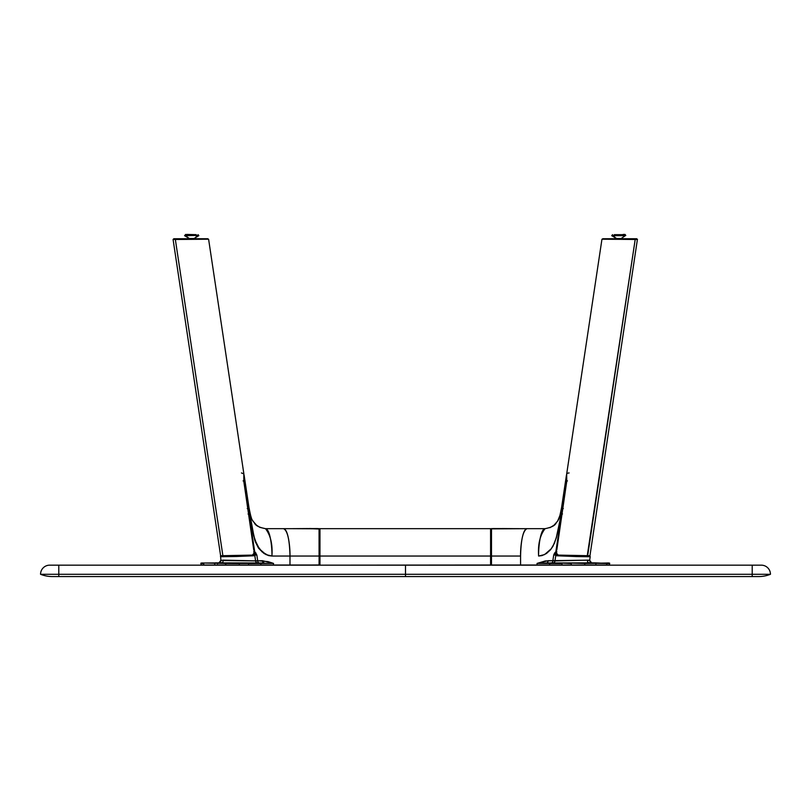 <?xml version="1.0" encoding="UTF-8"?>
<svg xmlns="http://www.w3.org/2000/svg" width="811" height="811" viewBox="0 0 811 811"><rect width="100%" height="100%" fill="white"/><g stroke="black" fill="none" stroke-linecap="round" stroke-linejoin="round"><path stroke-width="1.22" d="M52.401 576.57A31.933 31.933 0 0 1 40.55 574.289L405.5 574.289L405.5 565.166L761.326 565.166A9.124 9.124 0 0 1 770.45 574.289A9.124 9.124 0 0 0 761.326 565.166L752.202 565.166L752.202 574.289L770.45 574.289A31.933 31.933 0 0 1 758.599 576.57A31.933 31.933 0 0 0 770.45 574.289L752.202 574.289L752.202 576.57L758.599 576.57L752.202 576.57L752.202 574.289L405.5 574.289L405.5 576.57L752.202 576.57L405.5 576.57L405.5 574.289L752.202 574.289L752.202 565.166L405.5 565.166L405.5 574.289L40.55 574.289A31.933 31.933 0 0 0 52.401 576.57L58.797 576.57L58.797 574.289L58.797 576.57L405.5 576.57L52.522 576.57M40.55 574.289A9.124 9.124 0 0 1 49.674 565.166A9.124 9.124 0 0 0 40.55 574.289M58.797 574.289L58.797 565.166L49.674 565.166L58.797 565.166L58.797 574.289M405.5 565.166L58.797 565.166L405.5 565.166M490.584 565.024L319.97 565.166L490.584 565.024L490.584 556.042L319.97 556.042L319.97 565.024L319.97 556.042L490.584 556.042L490.584 528.671L319.97 528.671L319.97 556.042L319.97 528.671L490.584 528.671L490.584 565.024M556.022 555.231L557.329 554.673M606.871 563.027L584.751 563.473L595.872 563.341L595.872 565.024L595.872 563.341L606.81 563.473L606.81 565.024L606.486 563.016C609.112 562.915 610.136 563.077 609.558 563.533L595.558 562.885L552.859 562.986A2.281 2.129 90.6 0 0 554.957 560.898L587.346 560.127L587.671 562.043L588.918 562.885L587.671 562.043L587.346 560.127L589.536 560.269L587.499 560.553M589.8 555.93L590.023 556.701L587.853 556.721L590.094 556.184L587.063 555.707L587.853 556.721L576.297 556.549L556.782 555.778L587.853 556.721L587.397 555.89L557.4 555.14A0.679 0.608 93.5 0 0 556.782 555.778L555.839 555.069L554.957 560.898L552.859 560.705L553.72 554.967L555.839 555.069L553.72 554.967L554.552 553.214A6.843 2.808 -153.2 0 1 555.839 555.069L554.957 560.898A2.281 2.129 -89.4 0 1 552.859 562.986L551.257 562.986A2.281 1.612 90 0 0 552.859 560.705A2.281 1.612 -90 0 1 551.257 562.986L546.462 562.986A2.281 1.612 90 0 0 548.064 560.705A2.281 1.612 -90 0 1 546.462 562.986L537.054 563.412L548.064 560.705L588.553 560.168L589.648 560.32L590.175 562.155M607.49 563.098L608.078 563.047M562.499 514.002L561.547 513.86L556.397 537.622L552.97 546.249L550.476 549.817L546.513 553.467L542.022 555.586L538.616 556.042C538.362 548.033 540.298 529.046 545.073 528.671C539.984 535.219 537.835 544.343 538.616 556.042L544.556 554.612L551.287 548.733M491.182 564.963L491.486 556.042L491.182 564.963M490.817 529.35L490.817 556.042L491.01 528.873L527.028 528.671C522.254 529.046 520.317 548.033 520.571 556.042L520.571 565.024L491.496 565.024M502.039 528.549L513.424 528.64M519.892 528.66L492.601 528.559M216.365 562.956L205.021 563.027M290.662 528.66L319.585 528.802L319.747 564.476M319.716 529.056L307.622 528.559M319.372 564.963L289.882 565.166M259.267 548.733L259.348 548.844C258.527 548.946 256.732 544.81 253.975 536.426L243.837 481.511M221.646 562.885L215.006 562.885L225.803 563.473L204.068 563.016L221.636 562.885L222.883 562.043L221.636 562.885L257.695 562.986L221.636 562.885M220.927 560.482L223.207 560.127L222.883 562.043L223.207 560.127L255.597 560.898A2.281 2.129 -90.6 0 0 257.695 562.986A2.281 2.129 89.4 0 1 255.597 560.898L262.49 560.705A2.281 1.612 -90 0 0 264.092 562.986L259.297 562.986A2.281 1.612 90 0 1 257.695 560.705A2.281 1.612 -90 0 0 259.297 562.986L264.092 562.986L262.49 560.705L273.51 563.412L248.227 563.098L260.889 563.483L248.551 563.554L248.551 565.024L260.889 565.024L260.889 563.483L273.51 563.412L273.408 565.166M260.757 565.166L260.889 563.483L273.51 563.412L224.708 563.006M203.814 563.554C200.114 563.554 200.094 563.523 203.754 563.473L201.006 563.533C200.368 563.087 201.392 562.915 204.068 563.016L203.683 563.027M239.488 563.473L248.541 563.442L239.488 563.473M223.968 563.006L222.984 563.006M222.255 563.006L238.971 563.098L225.803 563.473L225.803 565.024L225.803 563.473L239.296 563.554L239.296 565.024L248.551 565.024M203.064 563.098L204.078 563.016M217.52 562.976L216.719 562.956M213.82 562.956L205.487 563.016M253.731 551.764L254.684 551.622L256.002 553.214A6.843 2.808 -26.8 0 0 254.715 555.069L256.834 554.967L257.695 560.705L255.597 560.898L254.715 555.069L253.772 555.778L236.518 556.488L220.531 556.701L220.582 556.042L223.491 555.707L220.46 556.184L222.701 556.721L223.157 555.89L222.701 556.721L253.772 555.778A0.679 0.608 -93.5 0 0 253.154 555.14L223.157 555.89M254.542 555.231L253.579 554.846M245.5 485.87L244.76 483.701M317.73 528.559L297.14 528.64M223.055 560.553L255.597 560.898L249.018 513.86L254.684 551.622L256.834 554.967L257.695 560.705L268.046 561.617L273.51 563.412L273.51 565.024L319.058 565.024L319.098 556.042L319.068 565.024L319.098 556.042L319.747 556.042L319.706 529.066L308.94 528.539M307.653 528.559L292.173 528.66M319.058 528.559L319.068 556.042L319.544 528.873M251.795 555.119L253.448 555.008L253.782 553.751M239.296 563.797L239.488 563.067L225.346 562.976L239.498 563.067M290.419 528.66L283.536 528.671C287.429 530.435 289.578 539.558 289.983 556.042L319.068 556.042L271.938 556.042L268.532 555.586L263.595 553.132L259.348 548.844L254.887 539.832L250.863 522.527L248.815 507.97M319.058 528.671L265.491 528.671C270.266 529.046 272.202 548.033 271.938 556.042L289.983 556.042C290.237 548.033 288.31 529.046 283.536 528.671M289.983 565.024L289.983 556.042L289.983 565.024M217.561 563.098L225.357 563.077L217.561 563.098M201.006 563.533L201.006 565.024L203.754 565.024L203.754 563.473L203.754 565.024L214.682 565.024L214.682 563.341L214.682 565.024L239.296 565.024M273.51 565.024L260.889 565.024M225.357 563.797L225.357 562.976L218.909 562.966M215.483 562.956L214.418 562.956M247.233 508.578L248.328 508.385L247.233 508.578M249.018 513.86L248.065 514.002L249.018 513.86L248.328 508.385L254.512 538.92C254.887 541.393 256.722 545.002 260.017 549.746L264.315 553.649L268.532 555.586L261.983 551.825L256.864 544.921L253.752 536.041L249.018 513.86M218.879 562.935L220.906 560.33L220.622 556.599M238.961 555.717L239.965 555.363M252.961 521.149L256.59 525.234L259.925 527.383L265.491 528.671C270.57 535.219 272.719 544.343 271.938 556.042L266.008 554.612L259.348 548.844M248.967 507.716L248.369 508.355L244.223 480.771L244.091 475.043M243.097 480.913L244.223 480.771L244.05 474.881M588.908 562.885L595.558 562.885L584.751 563.473L571.583 563.098L584.751 563.473L584.751 565.024L584.751 563.473L571.066 563.067L585.207 562.976L562.327 563.098L571.268 563.554L571.268 565.024L609.558 565.024L609.558 563.533M566.463 475.043L566.331 480.771L567.467 480.913M570.599 555.363L571.603 555.717M588.918 562.885L546.462 562.986L595.781 563.016M595.558 562.885L606.81 563.473C610.46 563.523 610.44 563.554 606.75 563.554M571.268 565.024L562.003 565.024L562.003 563.554L549.665 563.483L562.327 563.098L546.462 562.986L537.054 563.412L549.665 563.483L549.665 565.024L570.68 565.024M607.53 563.037L608.919 563.067M549.797 565.166L537.146 565.166M490.817 564.476L490.817 556.042L520.571 556.042C520.976 539.558 523.125 530.435 527.028 528.671L491.496 528.671L491.486 556.042L520.571 556.042L520.571 565.024L537.054 565.024L537.054 563.412L549.665 563.483L549.665 565.024L537.054 565.024L537.054 563.412L545.276 560.969L552.859 560.705L553.72 554.967L555.14 552.321L556.822 551.764M551.206 548.844L554.481 543.096L556.366 537.287L561.03 515.472L561.739 507.97M561.587 507.716L559.884 515.644L557.593 521.159M561.019 516.81L560.654 517.53L561.019 516.81M561.547 513.86L555.87 551.622L561.547 513.86M566.504 474.881L566.331 480.771L562.185 508.355L561.577 507.574C558.83 521.28 559.002 518.716 555.961 523.308C554.785 525.7 551.156 527.485 545.073 528.671L527.028 528.671M565.794 483.701L566.159 483.184M513.241 528.64L520.135 528.66L513.241 528.64M491.466 565.024L491.496 528.559M556.376 551.784L555.859 551.673L556.062 554.998L556.893 554.673L556.782 553.822M566.727 481.511L562.236 508.385L563.321 508.578M569.109 472.945L567.001 473.3L566.686 474.587L566.747 473.644M587.255 555.697L635.195 239.498L637.487 239.448L635.946 239.397M601.965 239.225L637.476 239.448L636.726 238.738L634.668 238.738L635.195 239.498L634.668 238.738L602.725 238.738M589.709 555.728L558.232 555.099L556.63 553.376L556.498 549.554L566.737 481.41L566.686 474.597M616.603 238.535L620.476 238.535M220.764 555.707L221.697 555.717M253.731 549.828L243.817 481.41L243.807 473.644L243.817 481.41L254.056 549.554L253.934 553.366L252.322 555.099L221.575 555.717L222.883 555.687L175.358 239.498L208.518 239.204M205.791 238.738L175.896 238.738L175.358 239.498L173.554 239.417M243.868 473.857L208.599 239.215L243.868 473.857L241.445 472.945M637.405 239.458L589.952 555.717M636.716 238.738L604.783 238.738M604.246 239.174L635.195 239.498L587.671 555.687M603.151 239.174L602.411 239.194M566.737 481.41L556.822 549.828M613.826 235.677L623.902 235.677L613.826 235.677A5.535 3.913 90 0 0 617.252 238.535A5.535 3.913 -90 0 1 613.826 235.677L611.737 235.677L613.826 235.677M623.771 235.342L613.968 235.342L625.798 235.342L621.145 238.535L625.798 235.342M625.251 235.342L625.251 234.663L614.353 234.663L614.353 235.342L614.353 234.663L623.385 234.663M623.223 234.43L625.028 234.43M611.94 235.342L613.968 235.342L611.737 235.677L616.583 238.535L611.94 235.342M207.839 238.738L173.838 238.738L173.078 239.448L208.589 239.225M222.883 555.687L175.358 239.498L175.896 238.738L173.838 238.738L173.078 239.448L220.612 555.717M186.652 235.677L198.614 235.342L186.652 235.677M187.169 234.663L196.201 234.663L196.201 235.342L196.201 234.663L186.571 234.43M196.201 234.663L187.331 234.43L196.201 234.663M190.078 238.535L193.302 238.535A5.535 3.913 -90 0 0 196.728 235.677A5.535 3.913 90 0 1 193.302 238.535L190.078 238.535M198.614 235.342L196.728 235.677L198.817 235.677L193.971 238.535L198.817 235.677L198.077 234.663M184.766 235.342L189.409 238.535L184.563 235.677L186.794 235.342M566.676 474.405L566.483 474.952M587.063 555.707L589.749 555.91M557.562 521.199L553.974 525.234L549.909 527.697M250.67 515.644L251.349 517.763M219.193 562.885L220.774 561.516M265.491 528.671C259.398 527.485 255.769 525.7 254.603 523.308C251.562 518.716 251.724 521.28 248.977 507.574L243.878 474.405M309.376 528.539L311.1 528.519M217.561 563.797L217.561 562.976M248.977 507.574L244.101 475.104M571.066 563.797L571.066 563.067M591.685 562.935L589.648 560.33L590.205 556.66M561.577 507.574L566.453 475.104M601.955 239.215L566.696 473.857M612.477 235.342L612.477 234.663M185.303 235.342L185.526 234.43"/></g></svg>
